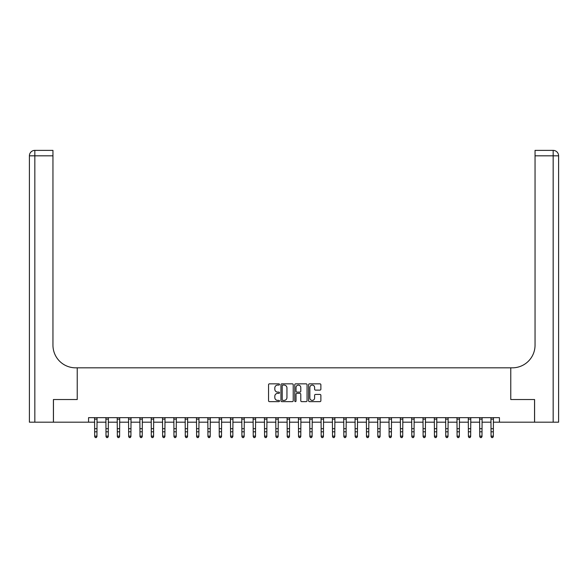 <?xml version="1.0" encoding="UTF-8"?>
<svg xmlns="http://www.w3.org/2000/svg" width="588" height="588" viewBox="0 0 588 588"><rect width="100%" height="100%" fill="white"/><g stroke="black" fill="none" stroke-linecap="round" stroke-linejoin="round"><path stroke-width="0.88" d="M279.506 384.471A0.625 0.625 0 0 0 278.881 383.846L269.436 383.846A0.889 0.889 0 0 0 268.547 384.736L268.547 400.744A0.889 0.889 0 0 0 269.436 401.633L278.881 401.633A0.625 0.625 0 0 0 279.506 401.009A0.625 0.625 0 0 0 278.881 400.391L277.661 400.391A2.844 2.844 0 0 1 274.816 397.539L274.816 396.209A2.844 2.844 0 0 1 277.661 393.365L278.881 393.365A0.625 0.625 0 0 0 279.506 392.74A0.625 0.625 0 0 0 278.881 392.115L277.661 392.115A2.844 2.844 0 0 1 274.816 389.271L274.816 387.94A2.844 2.844 0 0 1 277.661 385.089L278.881 385.089A0.625 0.625 0 0 0 279.506 384.471M319.99 390.116A0.889 0.889 0 0 0 320.879 389.227L320.879 384.736A0.889 0.889 0 0 0 319.99 383.846L309.494 383.846A0.889 0.889 0 0 0 308.604 384.736L308.604 400.744A0.889 0.889 0 0 0 309.494 401.633L319.99 401.633A0.889 0.889 0 0 0 320.879 400.744L320.879 395.32A0.889 0.889 0 0 0 319.99 394.43L315.499 394.43A0.889 0.889 0 0 0 314.609 395.32L314.609 398.01A2.381 2.381 0 0 1 312.228 400.391A2.381 2.381 0 0 1 309.854 398.01L309.854 387.47A2.381 2.381 0 0 1 312.228 385.089A2.381 2.381 0 0 1 314.609 387.47L314.609 389.227A0.889 0.889 0 0 0 315.499 390.116L319.99 390.116M88.56 422.184L53.457 422.184L53.457 399.531L77.234 399.531L77.234 367.823L510.766 367.823L510.766 399.531L510.766 367.823L512.391 367.823A22.653 22.653 0 0 0 535.043 345.178L535.043 150.381L553.161 150.381A5.439 5.439 0 0 1 558.6 155.82L558.6 422.184L534.588 422.184L534.588 399.531L510.766 399.531L534.543 399.531L534.543 422.184L499.44 422.184L499.44 417.656L88.56 417.656L88.56 422.184L94.675 422.184M293.221 384.736A0.889 0.889 0 0 0 292.332 383.846L281.836 383.846A0.889 0.889 0 0 0 280.946 384.736L280.946 400.744A0.889 0.889 0 0 0 281.836 401.633L292.332 401.633A0.889 0.889 0 0 0 293.221 400.744L293.221 384.736M295.668 383.846L306.164 383.846A0.889 0.889 0 0 1 307.054 384.736L307.054 400.744A0.889 0.889 0 0 1 306.164 401.633L301.673 401.633A0.889 0.889 0 0 1 300.784 400.744L300.784 394.254A0.889 0.889 0 0 0 299.895 393.365L296.911 393.365A0.889 0.889 0 0 0 296.021 394.254L296.021 401.009A0.625 0.625 0 0 1 295.404 401.633A0.625 0.625 0 0 1 294.779 401.009L294.779 384.736A0.889 0.889 0 0 1 295.668 383.846M96.947 422.184L106.002 422.184M108.266 422.184L117.328 422.184M119.592 422.184L128.654 422.184M130.918 422.184L139.981 422.184M142.245 422.184L151.307 422.184M153.571 422.184L162.626 422.184M164.897 422.184L173.952 422.184M176.216 422.184L185.279 422.184M187.543 422.184L196.605 422.184M198.869 422.184L207.931 422.184M210.195 422.184L219.258 422.184M221.522 422.184L230.577 422.184M232.848 422.184L241.903 422.184M244.167 422.184L253.23 422.184M255.493 422.184L264.556 422.184M266.82 422.184L275.882 422.184M278.146 422.184L287.209 422.184M289.472 422.184L298.528 422.184M300.791 422.184L309.854 422.184M312.118 422.184L321.18 422.184M323.444 422.184L332.507 422.184M334.77 422.184L343.833 422.184M346.097 422.184L355.152 422.184M357.423 422.184L366.478 422.184M368.742 422.184L377.805 422.184M380.069 422.184L389.131 422.184M391.395 422.184L400.457 422.184M402.721 422.184L411.784 422.184M414.048 422.184L423.103 422.184M425.374 422.184L434.429 422.184M436.693 422.184L445.755 422.184M448.019 422.184L457.082 422.184M459.346 422.184L468.408 422.184M470.672 422.184L479.735 422.184M481.998 422.184L491.053 422.184M493.325 422.184L499.44 422.184M282.813 385.089A0.625 0.625 0 0 0 282.196 385.713L282.196 399.766A0.625 0.625 0 0 0 282.813 400.391L284.107 400.391A2.844 2.844 0 0 0 286.951 397.539L286.951 387.94A2.844 2.844 0 0 0 284.107 385.089L282.813 385.089M300.784 387.514A2.381 2.381 0 0 0 298.403 385.133A2.381 2.381 0 0 0 296.021 387.514L296.021 391.226A0.889 0.889 0 0 0 296.911 392.115L299.895 392.115A0.889 0.889 0 0 0 300.784 391.226L300.784 387.514M97.049 417.656L96.947 436.619L96.263 437.619L95.359 437.413L96.263 437.619M94.572 417.656L94.675 436.12L96.947 436.12L96.263 437.413M95.359 437.619L94.675 436.619L95.359 437.413M108.376 417.656L108.266 436.619L107.589 437.619L106.685 437.413L107.589 437.619M105.899 417.656L106.002 436.12L108.266 436.12L107.589 437.413M106.685 437.619L106.002 436.619L106.685 437.413M119.702 417.656L119.592 436.619L118.916 437.619L118.004 437.413L118.916 437.619M117.218 417.656L117.328 436.12L119.592 436.12L118.916 437.413M118.004 437.619L117.328 436.619L118.004 437.413M131.028 417.656L130.918 436.619L130.242 437.619L129.331 437.413L130.242 437.619M128.544 417.656L128.654 436.12L130.918 436.12L130.242 437.413M129.331 437.619L128.654 436.619L129.331 437.413M142.347 417.656L142.245 436.619L141.561 437.619L140.657 437.413L141.561 437.619M139.87 417.656L139.981 436.12L142.245 436.12L141.561 437.413M140.657 437.619L139.981 436.619L140.657 437.413M53.412 399.531L77.234 399.531L77.234 367.823L75.609 367.823A22.653 22.653 0 0 1 52.957 345.178L52.957 155.82L34.839 155.82L34.839 422.184L53.412 422.184L53.412 399.531M34.839 422.184L29.4 422.184L29.4 155.82A5.439 5.439 0 0 1 34.839 150.381L52.957 150.381L52.957 155.82M52.957 150.381L34.839 150.381A5.439 5.439 0 0 0 29.4 155.82L34.839 155.82L34.839 150.381M75.609 367.823A22.653 22.653 0 0 1 52.957 345.178M535.043 150.381L553.161 150.381A5.439 5.439 0 0 1 558.6 155.82A5.439 5.439 0 0 0 553.161 150.381L553.161 155.82L535.043 155.82M512.391 367.823A22.653 22.653 0 0 0 535.043 345.178M553.161 422.184L553.161 155.82L558.6 155.82A5.439 5.439 0 0 0 553.161 150.381M153.674 417.656L153.571 436.619L152.887 437.619L151.983 437.413L152.887 437.619M151.197 417.656L151.307 436.12L153.571 436.12L152.887 437.413M151.983 437.619L151.307 436.619L151.983 437.413M165 417.656L164.897 436.619L164.214 437.619L163.31 437.413L164.214 437.619M162.523 417.656L162.626 436.12L164.897 436.12L164.214 437.413M163.31 437.619L162.626 436.619L163.31 437.413M176.327 417.656L176.216 436.619L175.54 437.619L174.636 437.413L175.54 437.619M173.85 417.656L173.952 436.12L176.216 436.12L175.54 437.413M174.636 437.619L173.952 436.619L174.636 437.413M187.653 417.656L187.543 436.619L186.866 437.619L185.955 437.413L186.866 437.619M185.169 417.656L185.279 436.12L187.543 436.12L186.866 437.413M185.955 437.619L185.279 436.619L185.955 437.413M198.979 417.656L198.869 436.619L198.193 437.619L197.281 437.413L198.193 437.619M196.495 417.656L196.605 436.12L198.869 436.12L198.193 437.413M197.281 437.619L196.605 436.619L197.281 437.413M210.298 417.656L210.195 436.619L209.512 437.619L208.608 437.413L209.512 437.619M207.821 417.656L207.931 436.12L210.195 436.12L209.512 437.413M208.608 437.619L207.931 436.619L208.608 437.413M221.625 417.656L221.522 436.619L220.838 437.619L219.934 437.413L220.838 437.619M219.148 417.656L219.258 436.12L221.522 436.12L220.838 437.413M219.934 437.619L219.258 436.619L219.934 437.413M232.951 417.656L232.848 436.619L232.164 437.619L231.26 437.413L232.164 437.619M230.474 417.656L230.577 436.12L232.848 436.12L232.164 437.413M231.26 437.619L230.577 436.619L231.26 437.413M244.277 417.656L244.167 436.619L243.491 437.619L242.587 437.413L243.491 437.619M241.8 417.656L241.903 436.12L244.167 436.12L243.491 437.413M242.587 437.619L241.903 436.619L242.587 437.413M255.604 417.656L255.493 436.619L254.817 437.619L253.906 437.413L254.817 437.619M253.119 417.656L253.23 436.12L255.493 436.12L254.817 437.413M253.906 437.619L253.23 436.619L253.906 437.413M266.93 417.656L266.82 436.619L266.144 437.619L265.232 437.413L266.144 437.619M264.446 417.656L264.556 436.12L266.82 436.12L266.144 437.413M265.232 437.619L264.556 436.619L265.232 437.413M278.249 417.656L278.146 436.619L277.462 437.619L276.558 437.413L277.462 437.619M275.772 417.656L275.882 436.12L278.146 436.12L277.462 437.413M276.558 437.619L275.882 436.619L276.558 437.413M289.575 417.656L289.472 436.619L288.789 437.619L287.885 437.413L288.789 437.619M287.098 417.656L287.209 436.12L289.472 436.12L288.789 437.413M287.885 437.619L287.209 436.619L287.885 437.413M300.902 417.656L300.791 436.619L300.115 437.619L299.211 437.413L300.115 437.619M298.425 417.656L298.528 436.12L300.791 436.12L300.115 437.413M299.211 437.619L298.528 436.619L299.211 437.413M312.228 417.656L312.118 436.619L311.442 437.619L310.538 437.413L311.442 437.619M309.751 417.656L309.854 436.12L312.118 436.12L311.442 437.413M310.538 437.619L309.854 436.619L310.538 437.413M323.554 417.656L323.444 436.619L322.768 437.619L321.856 437.413L322.768 437.619M321.07 417.656L321.18 436.12L323.444 436.12L322.768 437.413M321.856 437.619L321.18 436.619L321.856 437.413M334.881 417.656L334.77 436.619L334.094 437.619L333.183 437.413L334.094 437.619M332.396 417.656L332.507 436.12L334.77 436.12L334.094 437.413M333.183 437.619L332.507 436.619L333.183 437.413M346.2 417.656L346.097 436.619L345.413 437.619L344.509 437.413L345.413 437.619M343.723 417.656L343.833 436.12L346.097 436.12L345.413 437.413M344.509 437.619L343.833 436.619L344.509 437.413M357.526 417.656L357.423 436.619L356.74 437.619L355.836 437.413L356.74 437.619M355.049 417.656L355.152 436.12L357.423 436.12L356.74 437.413M355.836 437.619L355.152 436.619L355.836 437.413M368.852 417.656L368.742 436.619L368.066 437.619L367.162 437.413L368.066 437.619M366.375 417.656L366.478 436.12L368.742 436.12L368.066 437.413M367.162 437.619L366.478 436.619L367.162 437.413M380.179 417.656L380.069 436.619L379.392 437.619L378.488 437.413L379.392 437.619M377.702 417.656L377.805 436.12L380.069 436.12L379.392 437.413M378.488 437.619L377.805 436.619L378.488 437.413M391.505 417.656L391.395 436.619L390.719 437.619L389.807 437.413L390.719 437.619M389.021 417.656L389.131 436.12L391.395 436.12L390.719 437.413M389.807 437.619L389.131 436.619L389.807 437.413M402.831 417.656L402.721 436.619L402.045 437.619L401.134 437.413L402.045 437.619M400.347 417.656L400.457 436.12L402.721 436.12L402.045 437.413M401.134 437.619L400.457 436.619L401.134 437.413M414.15 417.656L414.048 436.619L413.364 437.619L412.46 437.413L413.364 437.619M411.673 417.656L411.784 436.12L414.048 436.12L413.364 437.413M412.46 437.619L411.784 436.619L412.46 437.413M425.477 417.656L425.374 436.619L424.69 437.619L423.786 437.413L424.69 437.619M423 417.656L423.103 436.12L425.374 436.12L424.69 437.413M423.786 437.619L423.103 436.619L423.786 437.413M436.803 417.656L436.693 436.619L436.017 437.619L435.113 437.413L436.017 437.619M434.326 417.656L434.429 436.12L436.693 436.12L436.017 437.413M435.113 437.619L434.429 436.619L435.113 437.413M448.13 417.656L448.019 436.619L447.343 437.619L446.439 437.413L447.343 437.619M445.653 417.656L445.755 436.12L448.019 436.12L447.343 437.413M446.439 437.619L445.755 436.619L446.439 437.413M459.456 417.656L459.346 436.619L458.669 437.619L457.758 437.413L458.669 437.619M456.972 417.656L457.082 436.12L459.346 436.12L458.669 437.413M457.758 437.619L457.082 436.619L457.758 437.413M470.782 417.656L470.672 436.619L469.996 437.619L469.084 437.413L469.996 437.619M468.298 417.656L468.408 436.12L470.672 436.12L469.996 437.413M469.084 437.619L468.408 436.619L469.084 437.413M482.101 417.656L481.998 436.619L481.315 437.619L480.411 437.413L481.315 437.619M479.624 417.656L479.735 436.12L481.998 436.12L481.315 437.413M480.411 437.619L479.735 436.619L480.411 437.413M493.428 417.656L493.325 436.619L492.641 437.619L491.737 437.413L492.641 437.619M490.951 417.656L491.053 436.12L493.325 436.12L492.641 437.413M491.737 437.619L491.053 436.619L491.737 437.413M96.947 428.689L94.675 428.689M96.947 431.798L94.675 431.798M96.947 419.126L94.675 419.126M108.266 428.689L106.002 428.689M108.266 431.798L106.002 431.798M108.266 419.126L106.002 419.126M119.592 428.689L117.328 428.689M119.592 431.798L117.328 431.798M119.592 419.126L117.328 419.126M130.918 428.689L128.654 428.689M130.918 431.798L128.654 431.798M130.918 419.126L128.654 419.126M142.245 428.689L139.981 428.689M142.245 431.798L139.981 431.798M142.245 419.126L139.981 419.126M153.571 428.689L151.307 428.689M153.571 431.798L151.307 431.798M153.571 419.126L151.307 419.126M164.897 428.689L162.626 428.689M164.897 431.798L162.626 431.798M164.897 419.126L162.626 419.126M176.216 428.689L173.952 428.689M176.216 431.798L173.952 431.798M176.216 419.126L173.952 419.126M187.543 428.689L185.279 428.689M187.543 431.798L185.279 431.798M187.543 419.126L185.279 419.126M198.869 428.689L196.605 428.689M198.869 431.798L196.605 431.798M198.869 419.126L196.605 419.126M210.195 428.689L207.931 428.689M210.195 431.798L207.931 431.798M210.195 419.126L207.931 419.126M221.522 428.689L219.258 428.689M221.522 431.798L219.258 431.798M221.522 419.126L219.258 419.126M232.848 428.689L230.577 428.689M232.848 431.798L230.577 431.798M232.848 419.126L230.577 419.126M244.167 428.689L241.903 428.689M244.167 431.798L241.903 431.798M244.167 419.126L241.903 419.126M255.493 428.689L253.23 428.689M255.493 431.798L253.23 431.798M255.493 419.126L253.23 419.126M266.82 428.689L264.556 428.689M266.82 431.798L264.556 431.798M266.82 419.126L264.556 419.126M278.146 428.689L275.882 428.689M278.146 431.798L275.882 431.798M278.146 419.126L275.882 419.126M289.472 428.689L287.209 428.689M289.472 431.798L287.209 431.798M289.472 419.126L287.209 419.126M300.791 428.689L298.528 428.689M300.791 431.798L298.528 431.798M300.791 419.126L298.528 419.126M312.118 428.689L309.854 428.689M312.118 431.798L309.854 431.798M312.118 419.126L309.854 419.126M323.444 428.689L321.18 428.689M323.444 431.798L321.18 431.798M323.444 419.126L321.18 419.126M334.77 428.689L332.507 428.689M334.77 431.798L332.507 431.798M334.77 419.126L332.507 419.126M346.097 428.689L343.833 428.689M346.097 431.798L343.833 431.798M346.097 419.126L343.833 419.126M357.423 428.689L355.152 428.689M357.423 431.798L355.152 431.798M357.423 419.126L355.152 419.126M368.742 428.689L366.478 428.689M368.742 431.798L366.478 431.798M368.742 419.126L366.478 419.126M380.069 428.689L377.805 428.689M380.069 431.798L377.805 431.798M380.069 419.126L377.805 419.126M391.395 428.689L389.131 428.689M391.395 431.798L389.131 431.798M391.395 419.126L389.131 419.126M402.721 428.689L400.457 428.689M402.721 431.798L400.457 431.798M402.721 419.126L400.457 419.126M414.048 428.689L411.784 428.689M414.048 431.798L411.784 431.798M414.048 419.126L411.784 419.126M425.374 428.689L423.103 428.689M425.374 431.798L423.103 431.798M425.374 419.126L423.103 419.126M436.693 428.689L434.429 428.689M436.693 431.798L434.429 431.798M436.693 419.126L434.429 419.126M448.019 428.689L445.755 428.689M448.019 431.798L445.755 431.798M448.019 419.126L445.755 419.126M459.346 428.689L457.082 428.689M459.346 431.798L457.082 431.798M459.346 419.126L457.082 419.126M470.672 428.689L468.408 428.689M470.672 431.798L468.408 431.798M470.672 419.126L468.408 419.126M481.998 428.689L479.735 428.689M481.998 431.798L479.735 431.798M481.998 419.126L479.735 419.126M493.325 428.689L491.053 428.689M493.325 431.798L491.053 431.798M493.325 419.126L491.053 419.126"/></g></svg>
